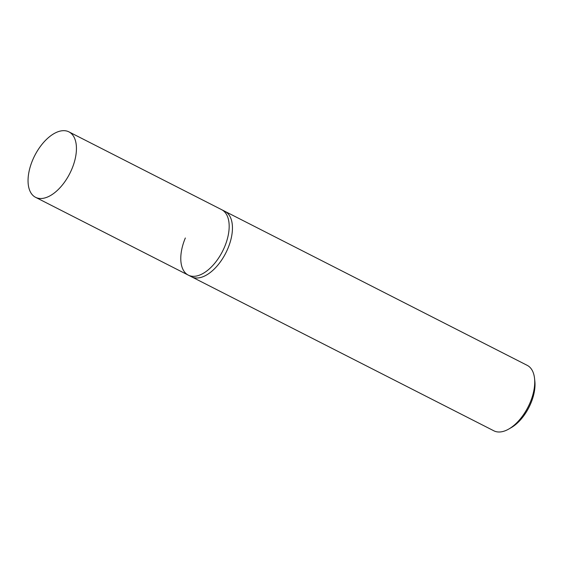 <?xml version="1.0" encoding="UTF-8"?>
<svg xmlns="http://www.w3.org/2000/svg" width="563" height="563" viewBox="0 0 563 563"><rect width="100%" height="100%" fill="white"/><g stroke="black" fill="none" stroke-linecap="round" stroke-linejoin="round"><path stroke-width="0.84" d="M68.918 131.862A36.736 19.684 117 0 1 71.881 168.999A36.736 19.684 117 0 1 35.568 197.317A36.736 19.684 117 0 1 32.605 160.181A36.736 19.684 117 0 1 68.918 131.862L221.653 209.675A36.736 19.684 117 0 1 224.616 246.812A36.736 19.684 117 0 1 188.302 275.131L191.568 276.799A36.736 19.684 -63 0 0 227.888 248.48A36.736 19.684 -63 0 0 224.926 211.336L527.207 365.345A36.736 19.684 117 0 1 534.547 378.456A36.736 19.684 117 0 1 530.17 402.489A36.736 19.684 117 0 1 508.776 429.041A36.736 19.684 117 0 1 493.857 430.808L191.568 276.799A36.736 19.684 -63 0 0 227.888 248.48A36.736 19.684 -63 0 0 224.926 211.336L221.653 209.675A36.736 19.684 117 0 1 224.616 246.812A36.736 19.684 117 0 1 188.302 275.131A36.736 19.684 117 0 1 185.34 237.994M508.776 429.041L511.225 427.634A33.674 18.044 -63 0 0 530.839 403.291A33.674 18.044 -63 0 0 534.85 381.264L534.547 378.456M188.302 275.131L35.568 197.317"/></g></svg>
